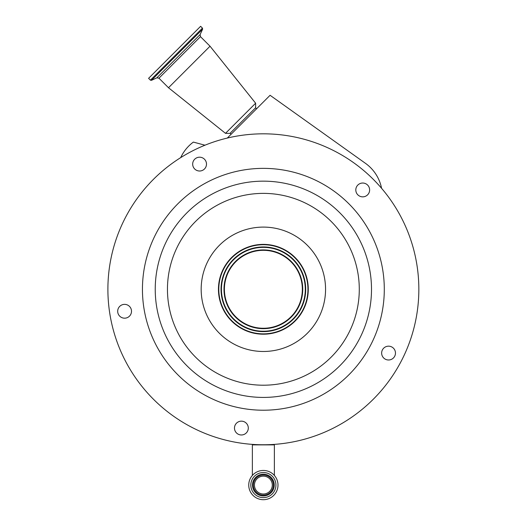 <?xml version="1.0" encoding="UTF-8"?>
<svg xmlns="http://www.w3.org/2000/svg" width="526" height="526" viewBox="0 0 526 526"><rect width="100%" height="100%" fill="white"/><g stroke="black" fill="none" stroke-linecap="round" stroke-linejoin="round"><path stroke-width="0.79" d="M277.998 485.077A14.623 14.623 0 0 0 263.368 470.448A14.623 14.623 0 0 0 248.745 485.077A14.623 14.623 0 0 0 263.368 499.7A14.623 14.623 0 0 0 277.998 485.077M275.92 485.077A12.552 12.552 0 0 0 263.368 472.519A12.552 12.552 0 0 0 250.817 485.077A12.552 12.552 0 0 0 263.368 497.629A12.552 12.552 0 0 0 275.92 485.077M253.348 485.077A10.02 10.02 0 0 0 263.368 495.097A10.02 10.02 0 0 0 273.389 485.077A10.02 10.02 0 0 0 263.368 475.05A10.02 10.02 0 0 0 253.348 485.077M272.29 485.077A8.922 8.922 0 0 0 263.368 476.148A8.922 8.922 0 0 0 254.446 485.077A8.922 8.922 0 0 0 263.368 493.999A8.922 8.922 0 0 0 272.29 485.077M401.897 218.711A155.472 155.472 0 0 0 192.786 150.765A155.472 155.472 0 0 0 124.84 359.876A155.472 155.472 0 0 0 333.951 427.822A155.472 155.472 0 0 0 401.897 218.711M381.574 188.295A155.472 155.472 0 0 0 227.304 138.062L270.081 95.285L365.531 163.382A40.167 40.167 0 0 1 381.574 188.295M204.976 145.202A155.472 155.472 0 0 0 180.674 157.636L181.345 156.301A40.167 40.167 0 0 1 193.364 142.092L204.976 145.202M365.853 183.784A6.91 6.91 0 0 0 356.562 186.802A6.91 6.91 0 0 0 359.58 196.099A6.91 6.91 0 0 0 368.877 193.081A6.91 6.91 0 0 0 365.853 183.784M395.381 354.162A6.91 6.91 0 0 0 389.635 346.253A6.91 6.91 0 0 0 381.731 351.999A6.91 6.91 0 0 0 387.478 359.902A6.91 6.91 0 0 0 395.381 354.162M242.473 434.89A6.91 6.91 0 0 0 248.213 426.98A6.91 6.91 0 0 0 240.31 421.241A6.91 6.91 0 0 0 234.563 429.144A6.91 6.91 0 0 0 242.473 434.89M118.442 314.41A6.91 6.91 0 0 0 127.733 317.428A6.91 6.91 0 0 0 130.75 308.137A6.91 6.91 0 0 0 121.46 305.113A6.91 6.91 0 0 0 118.442 314.41M194.699 159.22A6.91 6.91 0 0 0 194.699 168.991A6.91 6.91 0 0 0 204.469 168.991A6.91 6.91 0 0 0 204.469 159.22A6.91 6.91 0 0 0 194.699 159.22M371.113 234.392A120.921 120.921 0 0 0 208.467 181.549A120.921 120.921 0 0 0 155.624 344.188A120.921 120.921 0 0 0 318.269 397.038A120.921 120.921 0 0 0 371.113 234.392M223.346 309.683A44.914 44.914 0 0 0 283.757 329.309A44.914 44.914 0 0 0 303.39 268.904A44.914 44.914 0 0 0 242.979 249.271A44.914 44.914 0 0 0 223.346 309.683M303.081 269.056A44.572 44.572 0 0 0 243.137 249.58A44.572 44.572 0 0 0 223.655 309.525A44.572 44.572 0 0 0 283.599 329.006A44.572 44.572 0 0 0 303.081 269.056M301.096 270.068A42.343 42.343 0 0 0 244.149 251.566A42.343 42.343 0 0 0 225.641 308.512A42.343 42.343 0 0 0 282.594 327.021A42.343 42.343 0 0 0 301.096 270.068M228.646 306.98A38.97 38.97 0 0 0 281.062 324.009A38.97 38.97 0 0 0 298.091 271.6A38.97 38.97 0 0 0 245.675 254.571A38.97 38.97 0 0 0 228.646 306.98M256.445 108.915L255.629 107.731L230.02 133.348L225.503 133.348L168.498 87.743L210.032 46.209L255.629 103.214L225.503 133.348M150.41 80.162L202.444 28.121L200.623 26.3L148.588 78.335L150.41 80.162L151.449 80.346L202.628 29.167L200.11 34.578L156.86 77.822L158.944 78.19L168.498 87.743M274.368 475.432L274.368 444.884L252.368 444.884L252.368 475.432M252.493 485.077A10.875 10.875 0 0 0 263.368 495.952A10.875 10.875 0 0 0 274.243 485.077A10.875 10.875 0 0 0 263.368 474.196A10.875 10.875 0 0 0 252.493 485.077M167.018 338.382A108.132 108.132 0 0 0 312.457 385.637A108.132 108.132 0 0 0 359.718 240.198A108.132 108.132 0 0 0 214.279 192.943A108.132 108.132 0 0 0 167.018 338.382M177.906 332.84A95.916 95.916 0 0 0 306.914 374.755A95.916 95.916 0 0 0 348.83 245.747A95.916 95.916 0 0 0 219.822 203.832A95.916 95.916 0 0 0 177.906 332.84M318.782 261.06A62.186 62.186 0 0 0 235.135 233.879A62.186 62.186 0 0 0 207.954 317.526A62.186 62.186 0 0 0 291.601 344.701A62.186 62.186 0 0 0 318.782 261.06M226.009 308.328A41.929 41.929 0 0 0 282.403 326.653A41.929 41.929 0 0 0 300.727 270.259A41.929 41.929 0 0 0 244.334 251.934A41.929 41.929 0 0 0 226.009 308.328M228.284 307.171A39.378 39.378 0 0 0 281.246 324.378A39.378 39.378 0 0 0 298.452 271.416A39.378 39.378 0 0 0 245.491 254.209A39.378 39.378 0 0 0 228.284 307.171M200.11 34.578L200.472 36.656L158.944 78.19M274.368 444.884L274.368 444.378M252.368 444.884L252.368 444.378M255.629 107.731L255.629 103.214M200.472 36.656L210.032 46.209M202.444 28.121L202.628 29.167M156.86 77.822L151.449 80.346M231.203 134.163L230.02 133.348"/></g></svg>
